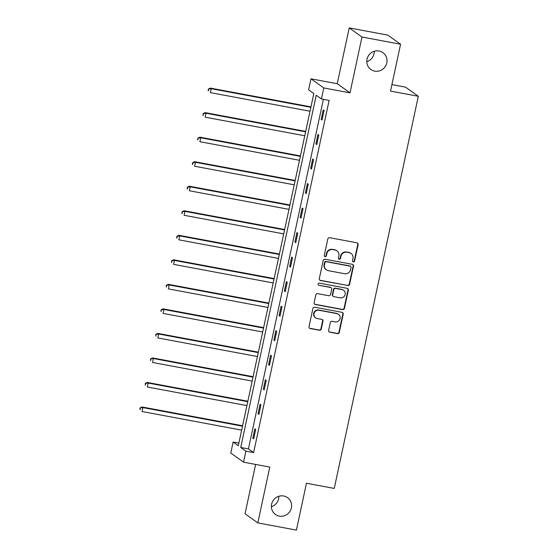 <?xml version="1.0" encoding="UTF-8"?>
<svg xmlns="http://www.w3.org/2000/svg" width="558" height="558" viewBox="0 0 558 558"><rect width="100%" height="100%" fill="white"/><g stroke="black" fill="none" stroke-linecap="round" stroke-linejoin="round"><path stroke-width="0.84" d="M353.312 261.897A1.109 1.074 125.5 0 0 354.609 261.018L358.124 244.62A1.59 1.535 125.5 0 0 356.939 242.793L329.659 237.701A1.59 1.535 125.5 0 0 327.811 238.957L324.296 255.362A1.109 1.074 125.5 0 0 325.126 256.638A1.109 1.074 125.5 0 0 326.416 255.752L326.876 253.632A5.078 4.903 125.5 0 1 332.784 249.6L335.058 250.026A5.078 4.903 125.5 0 1 338.846 255.871L338.392 257.991A1.109 1.074 125.5 0 0 339.222 259.268A1.109 1.074 125.5 0 0 340.513 258.389L340.966 256.262A5.078 4.903 125.5 0 1 346.874 252.23L349.148 252.655A5.078 4.903 125.5 0 1 352.942 258.5L352.482 260.621A1.109 1.074 125.5 0 0 353.312 261.897M352.74 261.583A1.109 1.074 125.5 0 0 354.26 260.767L357.776 244.369A1.59 1.535 125.5 0 0 357.35 242.932M324.554 256.317A1.109 1.074 125.5 0 0 326.074 255.508L326.528 253.388L326.876 253.632M338.643 258.954A1.109 1.074 125.5 0 0 340.164 258.138L340.624 256.017L340.966 256.262M283.652 495.992A10.351 9.988 125.5 0 0 272.29 502.144A10.351 9.988 125.5 0 0 275.478 514.476A10.351 9.988 125.5 0 0 279.342 516.122A10.351 9.988 125.5 0 0 290.704 509.97A10.351 9.988 125.5 0 0 287.516 497.631A10.351 9.988 125.5 0 0 283.652 495.992M379.049 51.001A10.351 9.988 125.5 0 0 367.687 57.153A10.351 9.988 125.5 0 0 370.875 69.492A10.351 9.988 125.5 0 0 374.739 71.131A10.351 9.988 125.5 0 0 386.101 64.979A10.351 9.988 125.5 0 0 382.914 52.64A10.351 9.988 125.5 0 0 379.049 51.001M328.627 330.364A1.59 1.535 125.5 0 0 329.813 332.191L337.464 333.621A1.59 1.535 125.5 0 0 339.313 332.359L343.212 314.147A1.59 1.535 125.5 0 0 342.033 312.32L314.754 307.228A1.59 1.535 125.5 0 0 312.905 308.49L308.999 326.702A1.59 1.535 125.5 0 0 310.185 328.529L319.434 330.252A1.59 1.535 125.5 0 0 321.275 328.997L322.949 321.199A1.59 1.535 125.5 0 0 321.764 319.371L317.181 318.52A4.248 4.101 125.5 0 1 314.287 312.787A4.248 4.101 125.5 0 1 318.953 310.262L336.906 313.61A4.248 4.101 125.5 0 1 339.801 319.35A4.248 4.101 125.5 0 1 335.135 321.868L332.143 321.31A1.59 1.535 125.5 0 0 330.301 322.573L328.627 330.364M245.897 451.171L243.532 462.177L230.768 453.054L233.125 442.048L238.301 445.744L313.812 93.528L308.637 89.824L310.994 78.817L323.766 87.941L321.401 98.947L316.226 95.251L240.721 447.467L245.897 451.171L253.618 452.608L329.122 100.391L321.401 98.947M400.574 44.228L361.975 37.023L349.21 27.9L387.81 35.105L400.574 44.228L390.53 91.087L418.319 96.276L334.249 488.431L306.461 483.242L296.41 530.1L257.817 522.895L269.779 467.074L243.532 462.177M349.21 27.9L337.241 83.721L350.012 92.844L361.975 37.023M350.012 92.844L323.766 87.941M347.753 285.619A1.59 1.535 125.5 0 0 349.601 284.364L353.507 266.152A1.59 1.535 125.5 0 0 352.321 264.325L325.042 259.233A1.59 1.535 125.5 0 0 323.194 260.488L319.295 278.7A1.59 1.535 125.5 0 0 320.473 280.528L347.411 285.375A1.59 1.535 125.5 0 0 349.259 284.113L353.158 265.901A1.59 1.535 125.5 0 0 352.733 264.464M348.359 290.146L344.453 308.358A1.59 1.535 125.5 0 1 342.612 309.62L315.333 304.529A1.59 1.535 125.5 0 1 314.147 302.701L315.821 294.91A1.59 1.535 125.5 0 1 317.662 293.647L328.725 295.712A1.59 1.535 125.5 0 0 330.573 294.45L331.682 289.281A1.59 1.535 125.5 0 0 330.496 287.454L318.981 285.305A1.109 1.074 125.5 0 1 318.22 283.806A1.109 1.074 125.5 0 1 319.441 283.143L347.174 288.326A1.59 1.535 125.5 0 1 348.359 290.146L348.018 289.902L344.112 308.114L344.453 308.358M255.627 464.43L245.046 513.772L257.817 522.895M418.319 96.276L405.554 87.153L391.918 84.607M323.382 99.317L248.436 448.911L253.618 452.608M323.201 109.94L321.178 119.37L322.036 119.991L324.059 110.554L323.201 109.94M317.941 134.464L315.919 143.901L316.777 144.515L318.799 135.085L317.941 134.464M312.682 158.995L310.66 168.432L311.517 169.046L313.54 159.616L312.682 158.995M307.423 183.526L305.4 192.963L306.258 193.577L308.281 184.14L307.423 183.526M302.164 208.057L300.141 217.487L301.006 218.108L303.029 208.671L302.164 208.057M296.905 232.581L294.882 242.019L295.747 242.632L297.77 233.202L296.905 232.581M291.646 257.112L289.623 266.55L290.488 267.163L292.511 257.733L291.646 257.112M286.387 281.644L284.364 291.081L285.229 291.695L287.251 282.257L286.387 281.644M281.127 306.175L279.105 315.605L279.97 316.226L281.992 306.788L281.127 306.175M275.868 330.706L273.845 340.136L274.71 340.757L276.733 331.319L275.868 330.706M270.609 355.23L268.586 364.667L269.451 365.281L271.474 355.851L270.609 355.23M265.35 379.761L263.327 389.198L264.192 389.812L266.215 380.375L265.35 379.761M260.091 404.292L258.068 413.722L258.933 414.343L260.956 404.906L260.091 404.292M254.832 428.823L252.809 438.253L253.674 438.874L255.697 429.437L254.832 428.823M271.383 506.706A10.351 9.988 125.5 0 0 278.84 496.278M366.787 61.722A10.351 9.988 125.5 0 0 374.237 51.294M238.866 443.115L233.125 442.048M337.241 83.721L310.994 78.817M248.436 448.911L240.721 447.467M321.178 119.37L322.133 119.552M315.919 143.901L316.874 144.083M310.66 168.432L311.615 168.607M305.4 192.963L306.356 193.138M300.141 217.487L301.097 217.669M294.882 242.019L295.838 242.2M289.623 266.55L290.579 266.724M284.364 291.081L285.319 291.255M279.105 315.605L280.06 315.786M273.845 340.136L274.801 340.317M268.586 364.667L269.542 364.848M263.327 389.198L264.283 389.372M258.068 413.722L259.031 413.903M252.809 438.253L253.771 438.435M351.045 253.458L350.696 253.213A5.078 4.903 125.5 0 0 348.806 252.404L349.148 252.655M340.624 256.017A5.078 4.903 125.5 0 1 346.532 251.986L348.806 252.404M336.948 250.828L336.607 250.584A5.078 4.903 125.5 0 0 334.709 249.775L335.058 250.026M326.528 253.388A5.078 4.903 125.5 0 1 332.435 249.349L334.709 249.775M319.72 280.144A1.59 1.535 125.5 0 0 320.132 280.283L347.411 285.375M351.017 267.449A1.109 1.074 125.5 0 0 350.194 266.173L326.249 261.702A1.109 1.074 125.5 0 0 324.951 262.588L324.477 264.82A5.078 4.903 125.5 0 0 328.264 270.665L344.635 273.72A5.078 4.903 125.5 0 0 350.543 269.688L351.017 267.449M350.605 266.347L350.257 266.103A1.109 1.074 125.5 0 0 349.845 265.922L350.194 266.173M326.367 269.863L326.025 269.612A5.078 4.903 125.5 0 1 324.128 264.576L324.61 262.337A1.109 1.074 125.5 0 1 325.9 261.458L349.845 265.922M314.572 304.145A1.59 1.535 125.5 0 0 314.984 304.284L342.263 309.376A1.59 1.535 125.5 0 0 344.112 308.114M331.089 287.705L330.748 287.461A1.59 1.535 125.5 0 0 330.155 287.21L318.981 285.305M340.206 297.853A4.248 4.101 125.5 0 0 343.561 290.272A4.248 4.101 125.5 0 0 341.977 289.602L335.651 288.416A1.59 1.535 125.5 0 0 333.803 289.679L332.694 294.847A1.59 1.535 125.5 0 0 333.879 296.675L340.206 297.853M343.561 290.272L343.219 290.027A4.248 4.101 125.5 0 0 341.629 289.351L341.977 289.602M333.286 296.424L332.945 296.179A1.59 1.535 125.5 0 1 332.352 294.603L333.461 289.435A1.59 1.535 125.5 0 1 335.302 288.172L341.629 289.351M348.018 289.902A1.59 1.535 125.5 0 0 347.585 288.465M338.49 314.287L338.148 314.042A4.248 4.101 125.5 0 0 336.565 313.366L336.906 313.61M315.598 317.844L315.249 317.6A4.248 4.101 125.5 0 1 318.604 310.018L336.565 313.366M309.432 328.139A1.59 1.535 125.5 0 0 309.843 328.285L319.085 330.008A1.59 1.535 125.5 0 0 320.934 328.746L322.601 320.955A1.59 1.535 125.5 0 0 322.175 319.518M329.053 331.808A1.59 1.535 125.5 0 0 329.464 331.947L337.123 333.377A1.59 1.535 125.5 0 0 338.964 332.115L342.87 313.903A1.59 1.535 125.5 0 0 342.445 312.466M310.952 106.871L210.38 88.094L211.245 88.715L210.401 92.642L310.018 111.237M310.855 107.31L211.245 88.715L208.378 89.085L208.392 90.905L208.727 89.329M208.392 90.905L208.043 90.661M208.378 89.085L210.38 88.094M305.693 131.402L205.121 112.625L205.986 113.239L205.142 117.173L304.759 135.768M305.603 131.834L205.986 113.239L203.119 113.616L203.133 115.436L203.468 113.86M203.133 115.436L202.784 115.185M203.119 113.616L205.121 112.625M300.434 155.926L199.862 137.156L200.727 137.77L199.883 141.704L299.5 160.299M300.344 156.366L200.727 137.77L197.867 138.147L197.874 139.96L198.209 138.391M197.874 139.96L197.525 139.716M197.867 138.147L199.862 137.156M295.175 180.457L194.602 161.687L195.467 162.301L194.623 166.235L294.24 184.831M295.084 180.897L195.467 162.301L192.608 162.671L192.615 164.491L192.949 162.922M192.615 164.491L192.266 164.247M192.608 162.671L194.602 161.687M289.916 204.988L189.35 186.212L190.208 186.832L189.364 190.759L288.981 209.355M289.825 205.428L190.208 186.832L187.349 187.202L187.355 189.023L187.69 187.453M187.355 189.023L187.007 188.778M187.349 187.202L189.35 186.212M284.657 229.519L184.091 210.743L184.949 211.356L184.105 215.29L283.722 233.886M284.566 229.959L184.949 211.356L182.089 211.733L182.096 213.554L182.431 211.977M182.096 213.554L181.748 213.302M182.089 211.733L184.091 210.743M279.398 254.05L178.832 235.274L179.69 235.888L178.853 239.821L278.463 258.417M279.307 254.483L179.69 235.888L176.83 236.264L176.837 238.085L177.172 236.508M176.837 238.085L176.488 237.834M176.83 236.264L178.832 235.274M274.138 278.575L173.573 259.805L174.431 260.419L173.594 264.353L273.204 282.948M274.048 279.014L174.431 260.419L171.571 260.795L171.578 262.609L171.913 261.039M171.571 260.795L173.573 259.805M268.879 303.106L168.314 284.329L169.179 284.95L168.335 288.877L267.945 307.472M268.789 303.545L169.179 284.95L166.312 285.319L166.319 287.14L166.654 285.57M166.312 285.319L168.314 284.329M263.627 327.637L163.055 308.86L163.919 309.481L163.076 313.408L262.685 332.003M263.529 328.076L163.919 309.481L161.053 309.85L161.06 311.671L161.395 310.095M161.053 309.85L163.055 308.86M258.368 352.168L157.795 333.391L158.66 334.005L157.816 337.939L257.426 356.534M258.27 352.6L158.66 334.005L155.794 334.381L155.801 336.202L156.142 334.626M155.794 334.381L157.795 333.391M253.109 376.692L152.536 357.922L153.401 358.536L152.557 362.47L252.167 381.065M253.011 377.131L153.401 358.536L150.534 358.913L150.541 360.726L150.883 359.157M150.534 358.913L152.536 357.922M247.85 401.223L147.277 382.446L148.142 383.067L147.298 386.994L246.908 405.596M247.752 401.662L148.142 383.067L145.275 383.437L145.282 385.257L145.624 383.688M145.275 383.437L147.277 382.446M242.591 425.754L142.018 406.977L142.883 407.598L142.039 411.525L241.656 430.12M242.493 426.193L142.883 407.598L140.016 407.968L140.023 409.788L140.365 408.212M140.016 407.968L142.018 406.977M354.26 260.767L354.609 261.018M340.164 258.138L340.513 258.389M332.435 249.349L332.784 249.6M357.776 244.369L358.124 244.62M353.158 265.901L353.507 266.152M325.9 261.458L326.249 261.702M324.128 264.576L324.477 264.82M342.263 309.376L342.612 309.62M314.984 304.284L315.333 304.529M335.302 288.172L335.651 288.416M318.604 310.018L318.953 310.262M322.601 320.955L322.949 321.199M319.085 330.008L319.434 330.252M338.964 332.115L339.313 332.359M329.464 331.947L329.813 332.191"/></g></svg>
